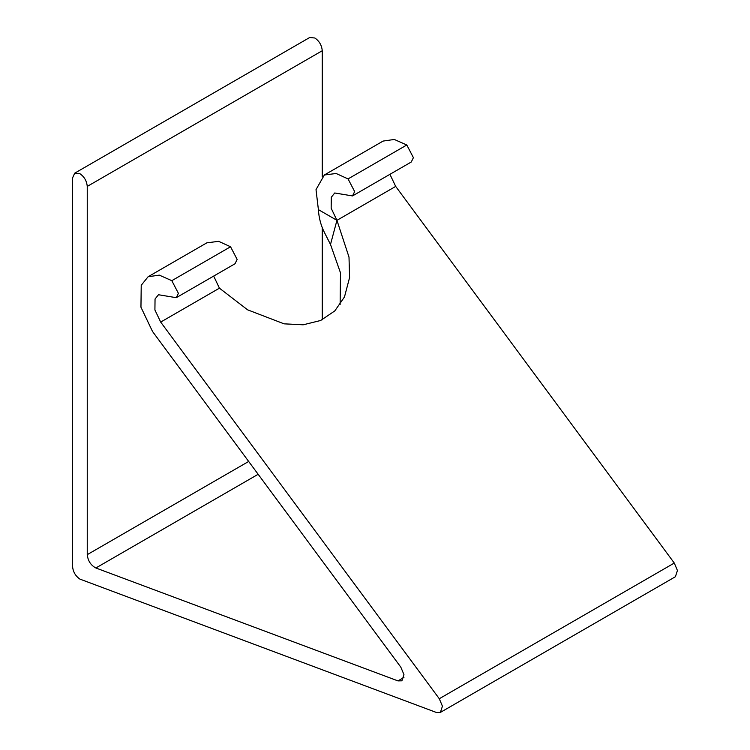 <?xml version="1.0" encoding="UTF-8"?>
<svg xmlns="http://www.w3.org/2000/svg" width="750" height="750" viewBox="0 0 750 750"><rect width="100%" height="100%" fill="white"/><g stroke="black" fill="none" stroke-linecap="round" stroke-linejoin="round"><path stroke-width="1.12" d="M72.562 566.381C73.022 571.772 75.469 576.009 79.903 579.103L436.472 712.5L440.391 712.406L442.434 706.191L439.284 698.728L160.688 322.087L154.913 309.966L155.044 299.006L158.484 294.741L176.259 297.684L178.406 293.344L171.806 280.678L159.309 275.138L148.097 276.75L141.225 285.281L140.953 307.2L152.503 331.453L400.8 667.125L403.95 674.587L401.906 680.803L397.987 680.897L95.869 567.984C90.806 565.284 87.938 560.841 87.244 554.653L87.244 186.412C86.775 181.031 84.328 176.784 79.903 173.691L74.709 173.175L72.562 177.928L72.562 566.381M318.394 209.625L316.012 189.619L324.347 174.994L336.131 173.494L348.056 178.912L354.656 191.588L352.509 195.928L334.734 192.984L331.303 197.25L331.163 208.209L336.938 220.331L318.394 209.625C318.891 217.828 320.869 225.366 324.319 232.256L330.497 244.472L336.938 220.331L349.003 257.109L349.584 277.566L344.475 296.953L334.819 310.894L320.663 320.484L303.178 324.806L284.081 323.841L247.575 309.816L219.431 288.169L213.675 276.084M352.509 195.928L411.262 162.009L413.409 157.669L406.809 144.994L394.312 139.462L383.1 141.075L324.347 174.994M176.259 297.684L235.013 263.766L237.15 259.425L230.55 246.759L218.634 241.331L206.85 242.831L148.097 276.75M439.284 698.728L674.288 563.053L395.691 186.412L389.925 174.328M322.247 319.762L322.247 227.625M322.247 176.484L322.247 50.737L87.244 186.412M340.116 304.575L340.5 272.878L330.497 244.472M74.709 173.175L309.713 37.5L314.906 38.016C319.331 41.109 321.778 45.347 322.247 50.737M674.288 563.053L677.438 570.516L675.394 576.731L440.391 712.406M406.809 144.994L348.056 178.912M230.55 246.759L171.806 280.678M395.691 186.412L336.938 220.331M219.431 288.169L160.688 322.087M87.244 554.653L248.672 461.456M258.159 474.281L95.869 567.984M397.987 680.897L403.941 677.456"/></g></svg>
